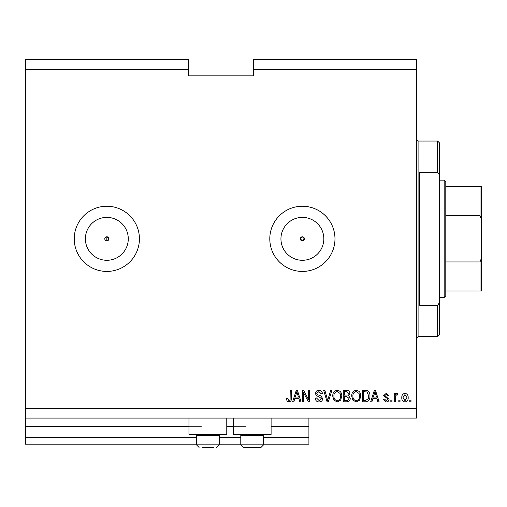 <?xml version="1.0" encoding="UTF-8"?>
<svg xmlns="http://www.w3.org/2000/svg" width="507" height="507" viewBox="0 0 507 507"><rect width="100%" height="100%" fill="white"/><g stroke="black" fill="none" stroke-linecap="round" stroke-linejoin="round"><path stroke-width="0.76" d="M25.35 69.351L188.312 69.351L188.312 59.573L25.35 59.573L25.35 444.17L196.463 444.17M219.278 444.17L240.787 444.17M263.602 444.17L308.909 444.17L308.909 437.649L263.602 437.649M25.35 437.649L196.463 437.649M219.278 437.649L240.787 437.649M271.099 426.894L308.909 426.894L308.909 437.649M308.909 426.894L308.909 426.241L271.099 426.241M25.35 426.241L201.349 426.241M226.775 426.241L245.68 426.241M308.909 418.091L308.909 426.241M300.353 238.835L302.387 240.869L304.428 238.835L302.387 236.794A2.034 2.034 0 0 0 300.353 238.835A2.034 2.034 0 0 0 302.387 240.869A2.034 2.034 0 0 0 304.428 238.835A2.034 2.034 0 0 0 302.387 236.794L300.353 238.835M106.831 236.794A2.034 2.034 0 0 0 104.797 238.835A2.034 2.034 0 0 0 106.831 240.869L108.872 238.835L106.831 236.794L106.831 240.869A2.034 2.034 0 0 0 108.872 238.835A2.034 2.034 0 0 0 106.831 236.794M106.831 217.389A21.446 21.446 0 0 0 85.385 238.835A21.446 21.446 0 0 0 106.831 260.281A21.446 21.446 0 0 0 128.277 238.835A21.446 21.446 0 0 0 106.831 217.389M302.387 217.389A21.446 21.446 0 0 0 280.941 238.835A21.446 21.446 0 0 0 302.387 260.281A21.446 21.446 0 0 0 323.834 238.835A21.446 21.446 0 0 0 302.387 217.389M302.387 206.241A32.594 32.594 0 0 0 269.794 238.835A32.594 32.594 0 0 0 302.387 271.429A32.594 32.594 0 0 0 334.981 238.835A32.594 32.594 0 0 0 302.387 206.241M106.831 206.241A32.594 32.594 0 0 0 74.237 238.835A32.594 32.594 0 0 0 106.831 271.429A32.594 32.594 0 0 0 139.425 238.835A32.594 32.594 0 0 0 106.831 206.241M226.775 418.091L226.775 434.391L188.965 434.391L188.965 418.091M233.29 418.091L233.29 434.391L271.099 434.391L271.099 418.091M188.312 69.351L188.312 75.866L253.5 75.866L253.5 59.573L416.462 59.573L416.462 418.091L25.35 418.091M25.35 408.319L416.462 408.319M253.5 69.351L416.462 69.351M303.573 392.716L303.573 401.798L302.387 401.798L302.387 390.39L303.649 390.39L308.465 399.484L308.465 390.39L309.65 390.39L309.65 401.798L308.383 401.798L303.573 392.716M322.686 398.622C322.477 400.777 321.28 401.88 319.093 401.943C316.691 401.798 315.424 400.511 315.278 398.096L316.463 397.944L319.195 400.612L321.501 398.66L318.65 396.499C316.793 396.201 315.766 395.156 315.576 393.369C315.747 391.36 316.85 390.32 318.884 390.244C321.051 390.346 322.224 391.486 322.389 393.647L321.204 393.8L318.922 391.575L316.761 393.394L317.135 394.554L320.925 395.897L322.686 398.622M331.92 390.39L328.327 401.798L327.097 401.798L323.688 390.39L324.911 390.39L327.649 400.467L330.684 390.39L331.92 390.39M337.275 401.943L333.917 400.156L332.757 396.246C332.624 392.849 334.132 390.853 337.288 390.244C340.381 390.834 341.883 392.786 341.794 396.106L340.634 400.2L337.275 401.943M356.244 401.943L352.878 400.156L351.725 396.246C351.585 392.849 353.094 390.853 356.25 390.244C359.343 390.834 360.845 392.786 360.762 396.106L359.596 400.2L356.244 401.943M400.017 400.169L400.017 401.798L398.832 401.798L398.832 400.169L400.017 400.169M408.167 397.564C408.325 400.036 407.26 401.5 404.985 401.943C402.735 401.506 401.677 400.074 401.798 397.646C401.671 395.219 402.729 393.787 404.985 393.356C407.203 393.774 408.268 395.181 408.167 397.564M288.851 401.943L287.07 401.138L286.392 398.388L287.577 398.242L288.901 400.612L290.086 399.75L290.238 390.39L291.424 390.39L291.424 398.134C291.658 400.289 290.796 401.563 288.851 401.943M372.918 398.388L371.923 401.798L370.687 401.798L374.331 390.39L375.484 390.39L379.128 401.798L377.899 401.798L376.904 398.388L372.918 398.388M389.059 399.269C388.926 400.993 387.994 401.88 386.252 401.943L383.425 399.282L384.61 399.129L386.334 400.758L387.874 399.472L387.602 398.724L383.577 395.72L386.207 393.356L388.907 395.726L387.722 395.872L386.245 394.541L384.762 395.555L389.059 399.269M392.019 400.169L392.019 401.798L390.834 401.798L390.834 400.169L392.019 400.169M395.428 397.494L395.428 401.798L394.243 401.798L394.243 393.502L395.428 393.502L395.428 394.826L396.829 393.356L397.944 393.8L397.501 394.985L396.696 394.833L395.637 395.802L395.428 397.494M410.981 400.169L410.981 401.798L409.795 401.798L409.795 400.169L410.981 400.169M369.945 396.03C370.148 399.408 368.703 401.329 365.604 401.798L362.239 401.798L362.239 390.39L367.271 390.599C369.242 391.791 370.129 393.603 369.945 396.03M350.242 398.445C350.147 400.663 348.993 401.778 346.788 401.798L343.277 401.798L343.277 390.39L346.813 390.39C348.734 390.403 349.773 391.36 349.944 393.261L348.67 395.65L350.242 398.445M294.84 398.388L293.845 401.798L292.609 401.798L296.253 390.39L297.413 390.39L301.057 401.798L299.827 401.798L298.826 398.388L294.84 398.388M374.375 393.736L373.304 397.057L376.511 397.057L374.907 391.575L374.375 393.736M404.954 394.541L402.983 397.646L405.011 400.758L406.982 397.646L404.954 394.541M363.424 391.721L363.424 400.467L365.465 400.467L368.304 398.8L368.76 396.018L367.043 391.949L363.424 391.721M356.256 391.575C353.842 392.069 352.726 393.628 352.91 396.265C352.834 398.717 353.943 400.169 356.231 400.612C358.588 400.137 359.704 398.622 359.577 396.068L359.076 393.489L356.256 391.575M344.462 391.721L344.462 395.13L347.726 395.023L348.759 393.445L346.401 391.721L344.462 391.721M344.462 396.461L344.462 400.467L347.967 400.321L349.057 398.458L346.649 396.461L344.462 396.461M337.294 391.575C334.88 392.069 333.764 393.628 333.948 396.265C333.872 398.717 334.975 400.169 337.269 400.612C339.627 400.137 340.742 398.622 340.609 396.068L340.115 393.489L337.294 391.575M296.303 393.736L295.232 397.057L298.433 397.057L296.836 391.575L296.303 393.736M202.166 447.428L213.574 447.428M213.574 435.5L196.463 435.5L196.463 444.823L219.278 444.823L216.673 447.428L219.278 444.823L219.278 435.5L213.574 435.5M202.933 447.428L207.87 447.428M262.493 434.391L263.602 435.5L240.787 435.5L240.787 444.823L263.602 444.823L260.997 447.428L243.398 447.428L240.787 444.823L243.398 447.428M247.258 447.428L252.194 447.428M257.898 447.428L260.997 447.428L263.602 444.823L263.602 435.5M437.649 172.355L437.649 141.054L439.277 142.682L439.277 174.776L437.649 172.355L419.726 172.355L419.726 305.309L437.649 305.309L439.277 302.888L439.277 334.981L437.649 336.61L437.649 305.309M439.277 302.888L439.277 174.776M481.65 238.835L481.65 196.298M444.17 180.169L445.799 181.798L445.799 295.873L444.17 297.501L444.17 180.169L439.277 180.169M445.799 186.684L481.65 186.684L481.65 290.98L480.021 290.98L481.65 290.98M481.65 220.108L480.021 215.728L480.021 186.684M445.799 215.728L480.021 215.728M445.799 261.935L480.021 261.935L481.65 257.556M445.799 290.98L480.021 290.98L480.021 261.935M481.65 186.684L480.997 186.684M25.35 426.894L188.965 426.894M226.775 426.894L233.29 426.894M437.649 141.054L418.091 141.054L418.091 336.61L416.462 338.239M196.463 444.823L199.067 447.428L196.463 444.823M197.572 434.391L196.463 435.5M218.168 434.391L219.278 435.5M241.896 434.391L240.787 435.5M418.091 141.054L416.462 139.425M437.649 336.61L418.091 336.61M444.17 297.501L439.277 297.501"/></g></svg>

